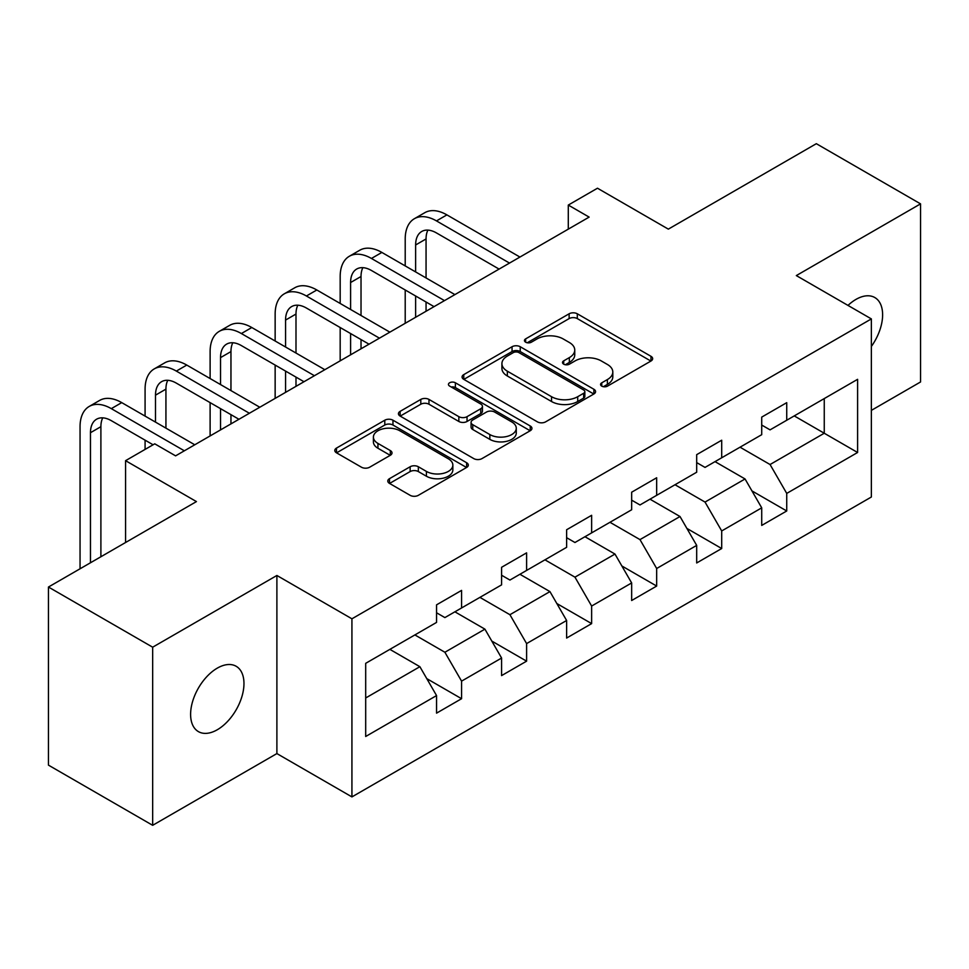 <?xml version="1.0" encoding="UTF-8"?>
<svg xmlns="http://www.w3.org/2000/svg" width="969" height="969" viewBox="0 0 969 969"><rect width="100%" height="100%" fill="white"/><g stroke="black" fill="none" stroke-linecap="round" stroke-linejoin="round"><path stroke-width="1.45" d="M601.761 386.134A4.046 2.338 0 0 0 607.49 386.134L650.962 361.025A5.79 3.343 0 0 0 652.658 358.663A5.79 3.343 0 0 0 650.962 356.301L577.306 313.786A5.79 3.343 0 0 0 569.13 313.786L525.646 338.884A4.046 2.338 0 0 0 524.459 340.531A4.046 2.338 0 0 0 525.646 342.19A4.046 2.338 0 0 0 531.375 342.19L537.008 338.944A18.52 10.695 0 0 1 563.195 338.944L569.336 342.481A18.52 10.695 0 0 1 574.75 350.039A18.52 10.695 0 0 1 569.336 357.609L563.704 360.856A4.046 2.338 0 0 0 562.517 362.503A4.046 2.338 0 0 0 563.704 364.162A4.046 2.338 0 0 0 569.433 364.162L575.065 360.916A18.52 10.695 0 0 1 601.252 360.916L607.381 364.453A18.52 10.695 0 0 1 612.808 372.011A18.52 10.695 0 0 1 607.381 379.569L601.761 382.828A4.046 2.338 0 0 0 600.574 384.475A4.046 2.338 0 0 0 601.761 386.134L601.761 382.828M217.286 729.754A37.73 21.778 120 0 0 241.935 696.505A37.73 21.778 120 0 0 236.145 666.272A37.73 21.778 120 0 0 217.286 668.138A37.73 21.778 120 0 0 192.637 701.386A37.73 21.778 120 0 0 198.415 731.619A37.73 21.778 120 0 0 217.286 729.754M871.361 346.454A37.73 21.778 120 0 0 874.801 297.544A37.73 21.778 120 0 0 855.93 299.421A37.73 21.778 120 0 0 847.984 305.417M389.49 478.674A5.79 3.343 0 0 0 387.794 481.036A5.79 3.343 0 0 0 389.49 483.398L410.153 495.329A5.79 3.343 0 0 0 418.342 495.329L466.622 467.458A5.79 3.343 0 0 0 468.318 465.096A5.79 3.343 0 0 0 466.622 462.734L392.966 420.207A5.79 3.343 0 0 0 384.79 420.207L336.497 448.09A5.79 3.343 0 0 0 334.802 450.452A5.79 3.343 0 0 0 336.497 452.814L361.461 467.215A5.79 3.343 0 0 0 369.649 467.215L390.313 455.297A5.79 3.343 0 0 0 392.009 452.923A5.79 3.343 0 0 0 390.313 450.561L377.934 443.414A15.48 8.939 0 0 1 373.404 437.104A15.48 8.939 0 0 1 382.949 428.843A15.48 8.939 0 0 1 399.822 430.781L448.308 458.773A15.48 8.939 0 0 1 452.85 465.096A15.48 8.939 0 0 1 443.293 473.356A15.48 8.939 0 0 1 426.421 471.418L418.342 466.743A5.79 3.343 0 0 0 410.153 466.743L389.49 478.674L389.49 483.398M871.361 410.371L920.55 381.968L920.55 203.865L816.334 143.691L668.344 229.132L597.473 188.216L568.294 205.065L589.14 217.104L175.595 455.854L154.749 443.826L125.57 460.675L125.57 542.507M152.666 647.195L152.666 825.309L276.892 753.579L276.892 575.477L152.666 647.195L48.45 587.032L196.441 501.591L125.57 460.675M276.892 575.477L351.929 618.803L871.361 318.91L871.361 497.012L351.929 796.906L351.929 618.803M920.55 203.865L796.324 275.584L871.361 318.91M537.42 421.866A5.79 3.343 0 0 0 545.595 421.866L593.876 393.983A5.79 3.343 0 0 0 595.572 391.621A5.79 3.343 0 0 0 593.876 389.259L520.232 346.732A5.79 3.343 0 0 0 512.044 346.732L463.763 374.615A5.79 3.343 0 0 0 462.068 376.977A5.79 3.343 0 0 0 463.763 379.339L537.42 421.866M451.263 387.006A4.046 2.338 0 0 1 455.369 387.576L455.369 382.767L530.249 425.997A5.79 3.343 0 0 1 531.945 428.359A5.79 3.343 0 0 1 530.249 430.721L481.968 458.603A5.79 3.343 0 0 1 473.78 458.603L400.136 416.076L400.136 411.353A5.79 3.343 0 0 0 398.441 413.715A5.79 3.343 0 0 0 400.136 416.076M400.136 411.353L420.8 399.422A5.79 3.343 0 0 1 428.976 399.422L458.846 416.67A5.79 3.343 0 0 0 467.034 416.67L480.745 408.748A5.79 3.343 0 0 0 482.441 406.386A5.79 3.343 0 0 0 480.745 404.025L449.64 386.074A4.046 2.338 0 0 1 448.453 384.414A4.046 2.338 0 0 1 450.96 382.258A4.046 2.338 0 0 1 455.369 382.767M152.666 825.309L48.45 765.135L48.45 587.032M426.76 678.615L461.571 698.71L461.571 681.134L501.591 658.036L501.591 675.599L526.603 661.161L526.603 643.586L566.623 620.487L566.623 638.05L591.635 623.612L591.635 606.049L631.655 582.938L631.655 600.514L656.667 586.063L656.667 568.5L696.687 545.39L696.687 562.965L721.699 548.527L721.699 530.951L761.719 507.841L761.719 525.416L786.731 510.978L786.731 493.403L857.601 452.487L857.601 379.327L824.256 398.574L824.256 433.24L857.601 452.487M461.571 698.71L436.559 713.148L436.559 695.572L365.688 736.488L365.688 663.329L436.559 622.413L436.559 604.838L461.571 590.4L461.571 607.963L501.591 584.864L501.591 567.289L526.603 552.851L526.603 570.426L566.623 547.315L566.623 529.752L591.635 515.302L591.635 532.877L631.655 509.767L631.655 492.204L656.667 477.765L656.667 495.329L696.687 472.23L696.687 454.655L721.699 440.217L721.699 457.78L761.719 434.681L761.719 417.106L786.731 402.668L786.731 420.243L857.601 379.327M454.897 611.814L484.912 629.147L444.892 652.258L414.877 634.925M436.559 612.783L444.892 617.592L461.571 607.963M444.892 652.258L461.571 681.134M484.912 629.147L501.591 658.036M519.929 574.278L549.944 591.599L509.924 614.709L479.909 597.376M501.591 575.235L509.924 580.056L526.603 570.426M509.924 614.709L526.603 643.586M549.944 591.599L566.623 620.487M584.961 536.729L614.976 554.062L574.956 577.161L544.941 559.828M566.623 537.686L574.956 542.507L591.635 532.877M574.956 577.161L591.635 606.049M614.976 554.062L631.655 582.938M649.993 499.18L680.008 516.513L639.988 539.612L609.973 522.291M631.655 500.149L639.988 504.958L656.667 495.329M639.988 539.612L656.667 568.5M680.008 516.513L696.687 545.39M715.025 461.632L745.052 478.965L705.032 502.075L675.005 484.742M696.687 462.601L705.032 467.409L721.699 457.78M705.032 502.075L721.699 530.951M745.052 478.965L761.719 507.841M794.241 415.907L824.256 433.24L770.064 464.526L740.037 447.193M761.719 425.052L770.064 429.861L786.731 420.243M770.064 464.526L786.731 493.403M276.892 753.579L351.929 796.906M568.294 205.065L568.294 229.132M365.688 697.983L419.88 666.696L389.865 649.363M419.88 666.696L436.559 695.572M751.92 490.883L786.731 510.978M686.888 528.42L721.699 548.527M621.856 565.969L656.667 586.063M556.824 603.517L591.635 623.612M491.792 641.066L526.603 661.161M603.372 386.704L607.381 384.39A18.52 10.695 0 0 0 612.808 376.832L612.808 372.011M574.75 350.039L574.75 354.86A18.52 10.695 0 0 1 569.336 362.418L565.327 364.732M650.889 361.074L577.306 318.595A5.79 3.343 0 0 0 569.13 318.595L527.269 342.76M593.803 394.032L520.232 351.553A5.79 3.343 0 0 0 512.044 351.553L463.836 379.388M583.653 393.281A4.046 2.338 0 0 0 584.84 391.621A4.046 2.338 0 0 0 583.653 389.974L518.996 352.643A4.046 2.338 0 0 0 513.267 352.643L507.344 356.071A18.52 10.695 0 0 0 501.918 363.629A18.52 10.695 0 0 0 507.344 371.188L551.531 396.696A18.52 10.695 0 0 0 577.718 396.696L583.653 393.281L583.653 398.089A4.046 2.338 0 0 0 584.84 396.442L584.84 391.621M501.918 363.629L501.918 368.438A18.52 10.695 0 0 0 507.344 375.996L507.344 371.188M583.653 398.089L577.718 401.517A18.52 10.695 0 0 1 551.531 401.517L507.344 375.996M400.209 416.113L420.8 404.23L420.8 399.422M482.441 406.386L482.441 411.207A5.79 3.343 0 0 1 480.745 413.569L467.034 421.479A5.79 3.343 0 0 1 458.846 421.479L428.976 404.23A5.79 3.343 0 0 0 420.8 404.23M455.369 387.576L530.176 430.769M489.842 434.56A15.48 8.939 0 0 0 506.714 436.498A15.48 8.939 0 0 0 516.271 428.237A15.48 8.939 0 0 0 511.741 421.927L494.65 412.055A5.79 3.343 0 0 0 486.474 412.055L472.763 419.977A5.79 3.343 0 0 0 471.067 422.339A5.79 3.343 0 0 0 472.763 424.701L489.842 434.56L489.842 439.369A15.48 8.939 0 0 0 506.714 441.307A15.48 8.939 0 0 0 516.271 433.058L516.271 428.237M471.067 422.339L471.067 427.147A5.79 3.343 0 0 0 472.763 429.509L472.763 424.701M489.842 439.369L472.763 429.509M452.85 465.096L452.85 469.904A15.48 8.939 0 0 1 443.293 478.165A15.48 8.939 0 0 1 426.421 476.227L418.342 471.564A5.79 3.343 0 0 0 410.153 471.564L389.574 483.446M373.404 437.104L373.404 441.912A15.48 8.939 0 0 0 377.934 448.235L377.934 443.414M390.228 455.333L377.934 448.235M466.549 467.506L392.966 425.028A5.79 3.343 0 0 0 384.79 425.028L336.582 452.85M405.212 265.918L405.212 238.955A44.211 25.533 60 0 1 414.369 218.715L424.785 212.695A44.211 25.533 60 0 1 446.903 214.888L519.929 257.051M414.369 218.715A44.211 25.533 60 0 1 436.474 220.908L509.512 263.071M499.096 269.091L436.474 232.935A29.482 17.018 -120 0 0 421.733 231.482A29.482 17.018 -120 0 0 415.628 244.975L415.628 271.926M427.898 230.125A29.482 17.018 -120 0 0 426.057 238.955L426.057 277.946M415.628 295.993L415.628 317.275M426.057 302.013L426.057 311.255M405.212 323.295L405.212 289.985M340.18 303.454L340.18 276.504A44.211 25.533 60 0 1 349.337 256.264L359.753 250.244A44.211 25.533 60 0 1 381.871 252.437L454.897 294.6M349.337 256.264A44.211 25.533 60 0 1 371.442 258.457L444.48 300.62M434.064 306.64L371.442 270.484A29.482 17.018 -120 0 0 356.701 269.031A29.482 17.018 -120 0 0 350.596 282.524L350.596 309.474M362.866 267.662A29.482 17.018 -120 0 0 361.025 276.504L361.025 315.494M350.596 333.542L350.596 354.824M361.025 339.562L361.025 348.804M340.18 360.831L340.18 327.522M275.148 341.003L275.148 314.053A44.211 25.533 60 0 1 284.305 293.813L294.721 287.793A44.211 25.533 60 0 1 316.839 289.985L389.865 332.149M284.305 293.813A44.211 25.533 60 0 1 306.41 295.993L379.448 338.169M369.019 344.177L306.41 308.033A29.482 17.018 -120 0 0 291.669 306.567A29.482 17.018 -120 0 0 285.564 320.073L285.564 347.023M297.834 305.211A29.482 17.018 -120 0 0 295.993 314.053L295.993 353.043M285.564 371.091L285.564 392.372M295.993 377.111L295.993 386.352M275.148 398.38L275.148 365.071M210.116 378.552L210.116 351.602A44.211 25.533 60 0 1 219.273 331.35L229.689 325.342A44.211 25.533 60 0 1 251.807 327.522L324.833 369.698M219.273 331.35A44.211 25.533 60 0 1 241.378 333.542L314.416 375.718M303.987 381.725L241.378 345.582A29.482 17.018 -120 0 0 226.637 344.116A29.482 17.018 -120 0 0 220.532 357.609L220.532 384.572M232.802 342.76A29.482 17.018 -120 0 0 230.961 351.602L230.961 390.592M220.532 408.639L220.532 429.909M230.961 414.659L230.961 423.901M210.116 435.929L210.116 402.619M145.084 416.101L145.084 389.138A44.211 25.533 60 0 1 154.241 368.898L164.657 362.878A44.211 25.533 60 0 1 186.775 365.071L259.801 407.246M154.241 368.898A44.211 25.533 60 0 1 176.346 371.091L249.384 413.254M238.955 419.274L176.346 383.13A29.482 17.018 -120 0 0 161.605 381.665A29.482 17.018 -120 0 0 155.5 395.158L155.5 422.121M167.77 380.308A29.482 17.018 -120 0 0 165.929 389.138L165.929 428.128M145.084 449.41L145.084 440.168M80.052 568.779L80.052 426.687A44.211 25.533 60 0 1 89.209 406.447L99.625 400.427A44.211 25.533 60 0 1 121.731 402.619L194.769 444.783M89.209 406.447A44.211 25.533 60 0 1 111.314 408.639L184.352 450.803M153.09 444.783L111.314 420.667A29.482 17.018 -120 0 0 96.573 419.214A29.482 17.018 -120 0 0 90.468 432.707L90.468 562.771M102.738 417.857A29.482 17.018 -120 0 0 100.897 426.687L100.897 556.751M607.381 384.39L607.381 379.569M563.704 364.162L563.704 360.856M569.336 362.418L569.336 357.609M525.646 342.19L525.646 338.884M569.13 318.595L569.13 313.786M577.306 318.595L577.306 313.786M650.962 361.025L650.962 356.301M463.763 379.339L463.763 374.615M512.044 351.553L512.044 346.732M520.232 351.553L520.232 346.732M593.876 393.983L593.876 389.259M551.531 401.517L551.531 396.696M577.718 401.517L577.718 396.696M428.976 404.23L428.976 399.422M458.846 421.479L458.846 416.67M467.034 421.479L467.034 416.67M480.745 413.569L480.745 408.748M530.249 430.721L530.249 425.997M410.153 471.564L410.153 466.743M418.342 471.564L418.342 466.743M426.421 476.227L426.421 471.418M390.313 455.297L390.313 450.561M336.497 452.814L336.497 448.09M384.79 425.028L384.79 420.207M392.966 425.028L392.966 420.207M466.622 467.458L466.622 462.734M446.903 214.888L436.474 220.908M426.057 238.955L415.628 244.975M381.871 252.437L371.442 258.457M361.025 276.504L350.596 282.524M316.839 289.985L306.41 295.993M295.993 314.053L285.564 320.073M251.807 327.522L241.378 333.542M230.961 351.602L220.532 357.609M186.775 365.071L176.346 371.091M165.929 389.138L155.5 395.158M121.731 402.619L111.314 408.639M100.897 426.687L90.468 432.707"/></g></svg>
